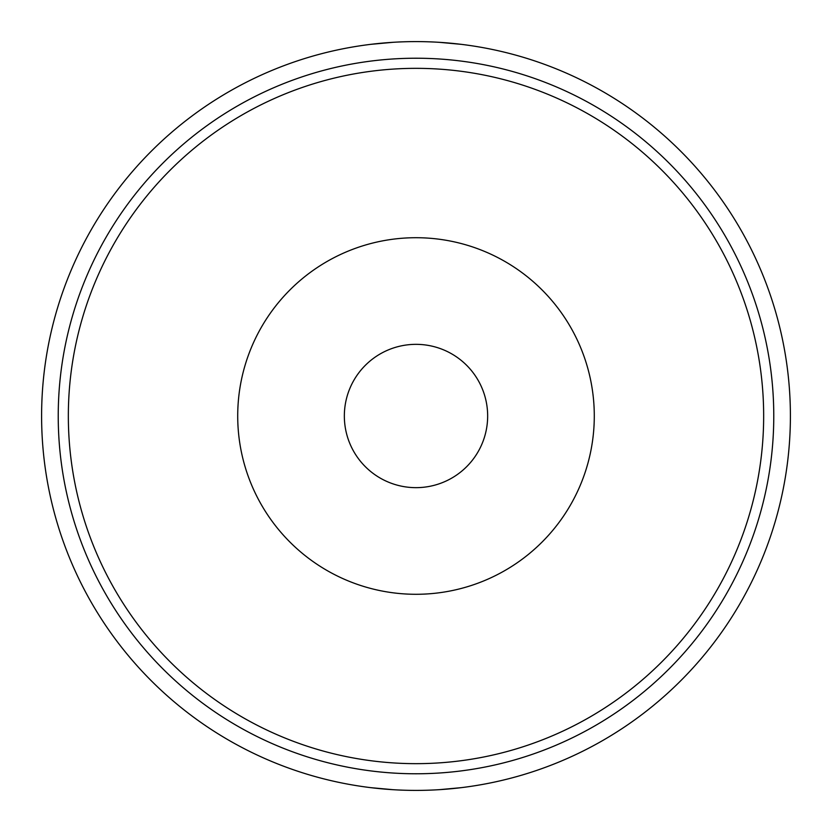 <?xml version="1.0" encoding="UTF-8"?>
<svg xmlns="http://www.w3.org/2000/svg" width="832" height="832" viewBox="0 0 832 832"><rect width="100%" height="100%" fill="white"/><g stroke="black" fill="none" stroke-linecap="round" stroke-linejoin="round"><path stroke-width="1.25" d="M416 237.713A178.287 178.287 0 0 1 594.287 416A178.287 178.287 0 0 1 416 594.287A178.287 178.287 0 0 1 237.713 416A178.287 178.287 0 0 1 416 237.713M416 344.344A71.656 71.656 0 0 1 487.656 416A71.656 71.656 0 0 1 416 487.656A71.656 71.656 0 0 1 344.344 416A71.656 71.656 0 0 1 416 344.344M416 68.338A347.662 347.662 0 0 1 763.662 416A347.662 347.662 0 0 1 416 763.662A347.662 347.662 0 0 1 68.338 416A347.662 347.662 0 0 1 416 68.338M461.271 44.346L439.078 42.307L461.271 44.346M392.912 42.318L370.729 44.346L392.922 42.307M392.912 789.682L370.729 787.654L392.922 789.693M461.271 787.654L439.078 789.693L461.271 787.654M416 790.4A374.4 374.4 0 0 0 790.4 416A374.4 374.4 0 0 0 416 41.6A374.4 374.4 0 0 0 41.6 416A374.4 374.4 0 0 0 416 790.4M416 773.77A357.77 357.77 0 0 0 773.77 416A357.77 357.77 0 0 0 416 58.23A357.77 357.77 0 0 0 58.23 416A357.77 357.77 0 0 0 416 773.77"/></g></svg>
